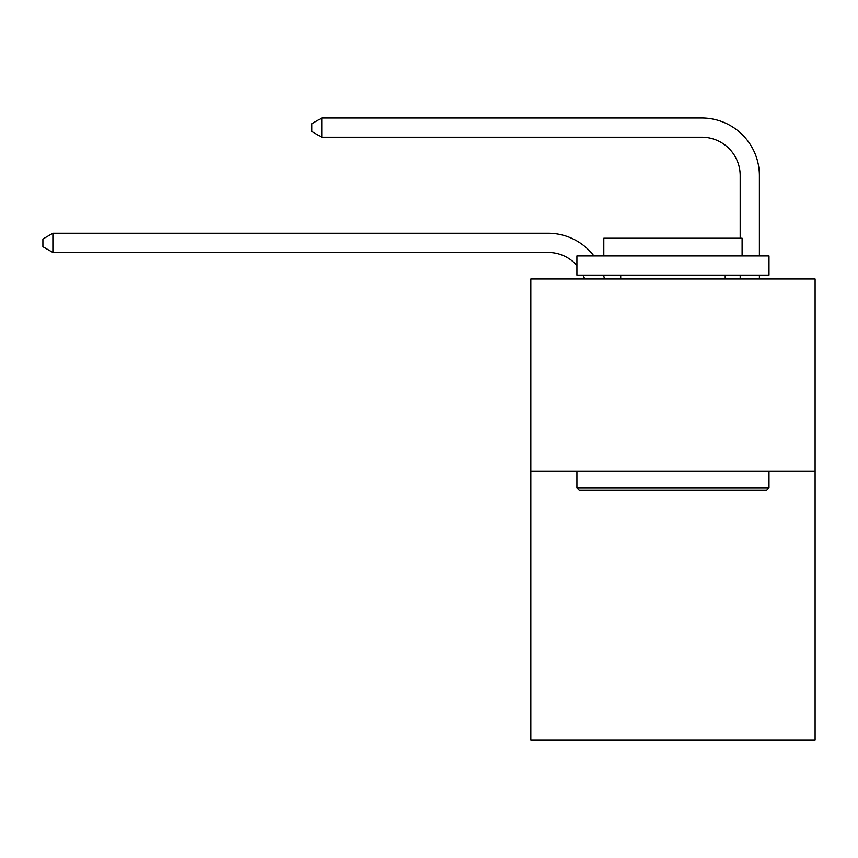 <?xml version="1.0" encoding="UTF-8"?>
<svg xmlns="http://www.w3.org/2000/svg" width="858" height="858" viewBox="0 0 858 858"><rect width="100%" height="100%" fill="white"/><g stroke="black" fill="none" stroke-linecap="round" stroke-linejoin="round"><path stroke-width="1.29" d="M815.1 471.063L815.1 739.993L530.812 739.993L530.812 278.979L815.1 278.979L815.1 471.063L530.812 471.063M740.186 238.256L740.186 175.633A38.417 38.417 17.8 0 0 701.769 137.216L321.814 137.216L311.829 131.456L311.829 123.767L321.814 118.007L701.769 118.007A57.625 57.625 -162.2 0 1 759.394 175.633L759.394 255.931M579.214 490.272L576.908 487.977L768.993 487.977L766.698 490.272L579.214 490.272M768.993 255.931L768.993 275.139L576.908 275.139L576.908 255.931L768.993 255.931M603.807 255.931L603.807 238.256L742.106 238.256L742.106 255.931M768.993 471.063L768.993 487.977M576.908 471.063L576.908 487.977M725.203 275.139L725.203 278.979M620.709 275.139L620.709 278.979M740.186 175.633A38.417 38.417 17.8 0 0 701.769 137.216A38.417 38.417 17.8 0 1 740.186 175.633A38.417 38.417 17.8 0 0 701.769 137.216A38.417 38.417 17.8 0 1 740.186 175.633A38.417 38.417 17.8 0 0 701.769 137.216A38.417 38.417 17.8 0 1 740.186 175.633M584.62 278.979A38.417 38.417 -37.4 0 0 583.14 275.139M576.908 265.476A38.417 38.417 -37.4 0 0 548.09 252.466L52.885 252.466L42.9 246.707L42.9 239.028L52.885 233.258L548.09 233.258A57.625 57.625 142.6 0 1 593.908 255.931M603.528 275.139A57.625 57.625 142.6 0 1 604.482 278.979M52.885 233.258L52.885 252.466M759.394 275.139L759.394 278.979M740.186 278.979L740.186 275.139M321.814 118.007L321.814 137.216"/></g></svg>

